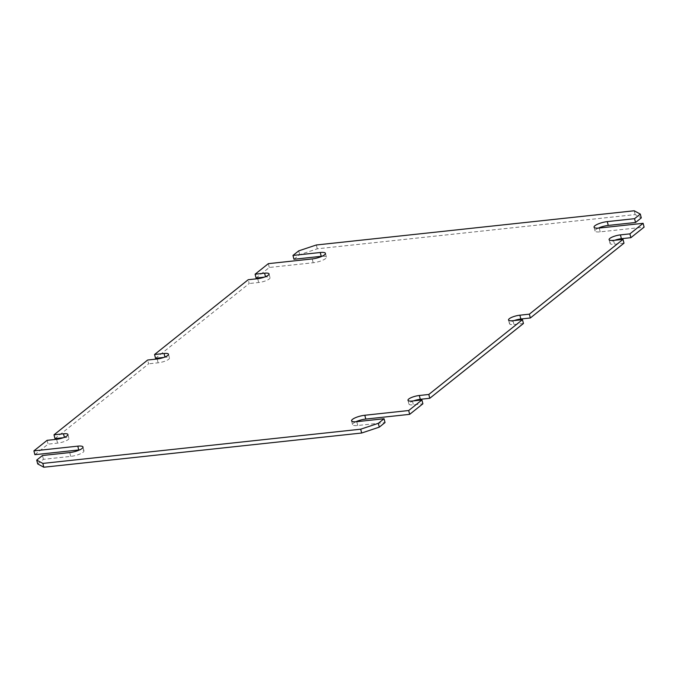 <?xml version="1.0" encoding="UTF-8"?>
<svg xmlns="http://www.w3.org/2000/svg" width="678" height="678" viewBox="0 0 678 678"><rect width="100%" height="100%" fill="white"/><g stroke="black" fill="none" stroke-linecap="round" stroke-linejoin="round"><path stroke-width="0.51" stroke-dasharray="3.39 2.54" d="M413.639 400.868A8.144 2.085 -14.4 0 0 409.732 402.825A8.144 2.085 -14.4 0 0 408.961 404.088A8.144 2.085 -14.4 0 0 413.402 404.817L422.886 403.791M623.989 243.19L614.505 244.207A8.144 2.085 165.6 0 1 610.056 243.478A8.144 2.085 165.6 0 1 610.836 242.224A8.144 2.085 165.6 0 1 614.743 240.266M523.441 323.491L513.949 324.508A8.144 2.085 165.6 0 1 509.509 323.787A8.144 2.085 165.6 0 1 510.28 322.525A8.144 2.085 165.6 0 1 514.187 320.567M256.089 278.022L269.31 267.471L313.194 262.742A9.5 2.424 -14.4 0 0 325.516 258.64A9.5 2.424 -14.4 0 0 326.415 257.165A9.5 2.424 -14.4 0 0 322.109 256.242M37.697 463.913L43.443 459.328L70.715 456.387A9.5 2.424 -14.4 0 0 83.047 452.285A9.5 2.424 -14.4 0 0 83.945 450.811A9.5 2.424 -14.4 0 0 79.64 449.887M34.883 454.684L48.096 444.132L57.579 443.115A8.144 2.085 -14.4 0 0 68.919 438.335A8.144 2.085 -14.4 0 0 64.478 437.607L63.257 437.734M54.986 438.624L148.643 363.832L147.668 360.018M163.813 357.433L165.025 357.306A8.144 2.085 165.6 0 1 169.475 358.026A8.144 2.085 165.6 0 1 158.135 362.806L148.643 363.832M155.542 358.323L249.199 283.531L248.216 279.717M264.361 277.132L265.581 276.997A8.144 2.085 165.6 0 1 270.022 277.726A8.144 2.085 165.6 0 1 258.682 282.506L249.199 283.531M293.955 259.259L299.701 254.665L317.304 248.801L635.167 214.587L641.286 217.901M598.36 228.113A9.5 2.424 -14.4 0 0 595.03 231.003A9.5 2.424 -14.4 0 0 600.216 231.851L644.1 227.13M355.891 421.758A9.5 2.424 -14.4 0 0 352.56 424.648A9.5 2.424 -14.4 0 0 357.747 425.496L385.028 422.555M47.113 440.319L48.096 444.132M43.443 459.328L42.46 455.506M269.31 267.471L268.327 263.657M299.701 254.665L298.718 250.852M317.304 248.801L316.329 244.987M635.167 214.587L634.193 210.773M600.216 231.851L599.233 228.037M357.747 425.496L356.764 421.682M70.715 456.387L69.741 452.573M313.194 262.742L312.211 258.928M512.975 320.694L513.949 324.508M157.152 358.993L158.135 362.806M613.522 240.393L614.505 244.207M257.708 278.692L258.682 282.506M412.419 401.003L413.402 404.817M56.605 439.302L57.579 443.115M326.415 257.165L325.44 253.352M83.945 450.811L82.97 446.997M352.56 424.648L351.585 420.835M595.03 231.003L594.055 227.189M508.525 319.974L509.509 323.787M168.491 354.213L169.475 358.026M609.081 239.665L610.056 243.478M269.039 273.912L270.022 277.726M407.978 400.274L408.961 404.088M67.944 434.522L68.919 438.335"/><path stroke-width="1.02" d="M63.257 437.734L54.986 438.624L54.011 434.81L147.668 360.018L157.152 358.993A8.144 2.085 -14.4 0 0 168.491 354.213A8.144 2.085 -14.4 0 0 164.051 353.492L154.559 354.509L248.216 279.717L257.708 278.692A8.144 2.085 -14.4 0 0 269.039 273.912A8.144 2.085 -14.4 0 0 264.598 273.183L255.114 274.209L268.327 263.657L312.211 258.928A9.5 2.424 -14.4 0 0 324.533 254.826A9.5 2.424 -14.4 0 0 325.44 253.352A9.5 2.424 -14.4 0 0 320.253 252.504L292.972 255.445L298.718 250.852L316.329 244.987L634.193 210.773L640.303 214.087L634.557 218.672L607.285 221.613A9.5 2.424 -14.4 0 0 594.055 227.189A9.5 2.424 -14.4 0 0 599.233 228.037L643.117 223.316L629.904 233.868L620.421 234.885A8.144 2.085 -14.4 0 0 609.853 238.41A8.144 2.085 -14.4 0 0 609.081 239.665A8.144 2.085 -14.4 0 0 613.522 240.393L623.014 239.376L529.357 314.168L519.865 315.194A8.144 2.085 -14.4 0 0 509.305 318.711A8.144 2.085 -14.4 0 0 508.525 319.974A8.144 2.085 -14.4 0 0 512.975 320.694L522.458 319.677L523.441 323.491L429.784 398.283L420.292 399.308A8.144 2.085 -14.4 0 0 413.639 400.868M355.891 421.758A9.5 2.424 -14.4 0 1 365.789 419.072L409.673 414.343L422.886 403.791L421.911 399.978L412.419 401.003A8.144 2.085 165.6 0 1 407.978 400.274A8.144 2.085 165.6 0 1 408.749 399.011A8.144 2.085 165.6 0 1 419.318 395.494L428.801 394.469L429.784 398.283M614.743 240.266A8.144 2.085 165.6 0 1 621.395 238.698L630.887 237.681L629.904 233.868M514.187 320.567A8.144 2.085 165.6 0 1 520.848 319.007L530.332 317.982L529.357 314.168M322.109 256.242A9.5 2.424 -14.4 0 0 321.236 256.318L293.955 259.259L292.972 255.445M421.911 399.978L408.69 410.529L364.806 415.258A9.5 2.424 -14.4 0 0 351.585 420.835A9.5 2.424 -14.4 0 0 356.764 421.682L384.045 418.741L378.299 423.335L360.696 429.199L42.833 463.413L36.714 460.099L42.46 455.506L69.741 452.573A9.5 2.424 -14.4 0 0 82.063 448.472A9.5 2.424 -14.4 0 0 82.97 446.997A9.5 2.424 -14.4 0 0 77.784 446.149L33.9 450.87L47.113 440.319L56.605 439.302A8.144 2.085 165.6 0 0 67.944 434.522A8.144 2.085 165.6 0 0 63.495 433.793L64.402 437.293M79.64 449.887A9.5 2.424 -14.4 0 0 78.767 449.963L34.883 454.684L33.9 450.87M154.559 354.509L155.542 358.323L163.813 357.433M255.114 274.209L256.089 278.022L264.361 277.132M640.303 214.087L641.286 217.901L635.54 222.494L608.259 225.427A9.5 2.424 -14.4 0 0 598.36 228.113M643.117 223.316L644.1 227.13L630.887 237.681M623.014 239.376L623.989 243.19L530.332 317.982M384.045 418.741L385.028 422.555L379.282 427.148L361.671 433.013L43.807 467.227L37.697 463.913L36.714 460.099M522.458 319.677L428.801 394.469M54.011 434.81L63.495 433.793M409.673 414.343L408.69 410.529M379.282 427.148L378.299 423.335M361.671 433.013L360.696 429.199M43.807 467.227L42.833 463.413M635.54 222.494L634.557 218.672M419.318 395.494L420.292 399.308M620.421 234.885L621.395 238.698M519.865 315.194L520.848 319.007M321.236 256.318L320.253 252.504M78.767 449.963L77.784 446.149M365.789 419.072L364.806 415.258M608.259 225.427L607.285 221.613M164.051 353.492L164.949 356.992M264.598 273.183L265.496 276.692"/></g></svg>
